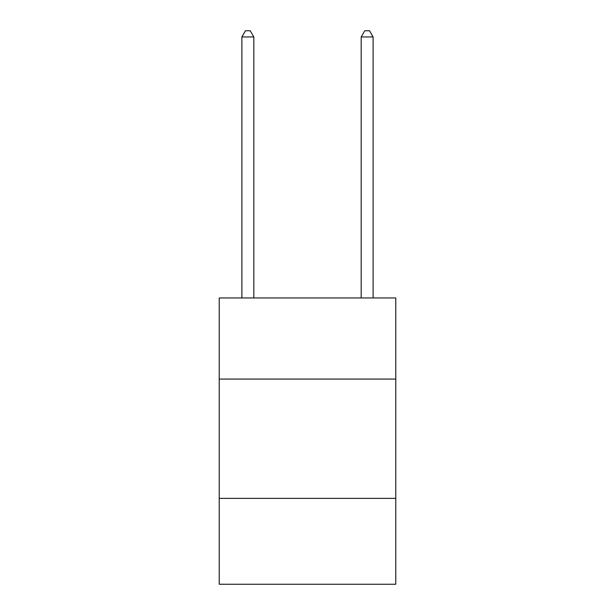 <?xml version="1.0" encoding="UTF-8"?>
<svg xmlns="http://www.w3.org/2000/svg" width="615" height="615" viewBox="0 0 615 615"><rect width="100%" height="100%" fill="white"/><g stroke="black" fill="none" stroke-linecap="round" stroke-linejoin="round"><path stroke-width="0.92" d="M395.776 379.071L395.776 297.96L219.224 297.96L219.224 379.071L395.776 379.071L395.776 584.25L219.224 584.25L219.224 379.071M395.776 498.365L219.224 498.365M253.818 297.96L253.818 36.954L241.895 36.954L241.895 297.96M241.895 36.954L245.47 30.75L250.244 30.75L253.818 36.954M373.105 297.96L373.105 36.954L361.182 36.954L361.182 297.96M361.182 36.954L364.757 30.75L369.53 30.75L373.105 36.954"/></g></svg>
